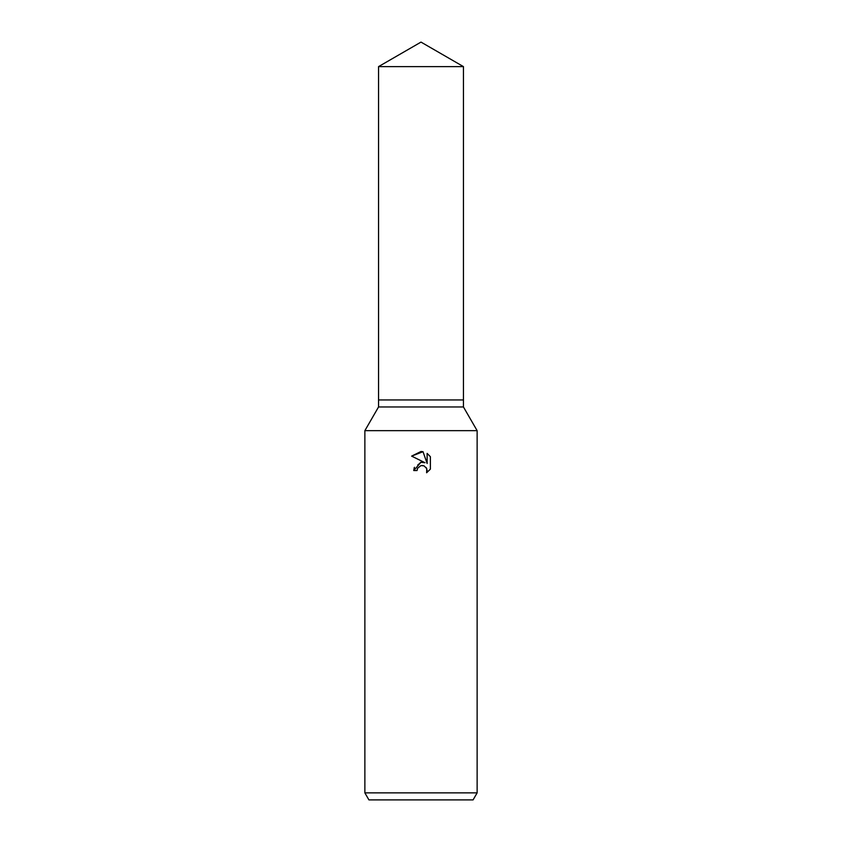 <?xml version="1.0" encoding="UTF-8"?>
<svg xmlns="http://www.w3.org/2000/svg" width="842" height="842" viewBox="0 0 842 842"><rect width="100%" height="100%" fill="white"/><g stroke="black" fill="none" stroke-linecap="round" stroke-linejoin="round"><path stroke-width="0.63" stroke-dasharray="4.21 3.16" d="M463.447 406.96L378.553 406.96M463.447 399.95L378.553 399.95L463.447 399.95M477.13 430.662L364.87 430.662M477.13 792.88L364.87 792.88M473.078 799.9L368.922 799.9M430.378 469.152L430.378 456.69M413.738 470.541L417.053 470.541M420.526 462.311L414.338 467.384M411.622 456.122L425.021 462.721M422.916 465.531L426.147 467.499M427.126 453.406L427.126 463.5L423.031 451.712M463.447 66.613L378.553 66.613"/><path stroke-width="1.26" d="M378.553 66.613L463.447 66.613L421 42.1L378.553 66.613L378.553 399.95L421 399.95L378.553 399.95L378.553 406.96L463.447 406.96L477.13 430.662L477.13 792.88L364.87 792.88L368.922 799.9L473.078 799.9L477.13 792.88M463.447 66.613L463.447 399.95L421 399.95L463.447 399.95L463.447 406.96M378.553 406.96L364.87 430.662L477.13 430.662M421 465.584L417.59 468.247L417.053 470.541L413.738 470.541L421 462.237L425.021 462.721L411.622 456.122L421 451.491L423.031 451.712L427.126 463.5L427.126 453.406L430.378 456.69L430.378 469.152L426.61 472.762L426.757 468.573L424.031 465.847L421 465.584L422.916 465.531M417.053 470.541L417.39 468.689M426.147 467.499L427.147 470.51L426.61 472.762L430.378 469.152M425.021 462.721L420.526 462.311M414.338 467.384L413.738 470.541M417.59 468.247L420.968 465.594M430.378 456.69L427.126 453.406M423.031 451.712L411.622 456.122M364.87 430.662L364.87 792.88"/></g></svg>
